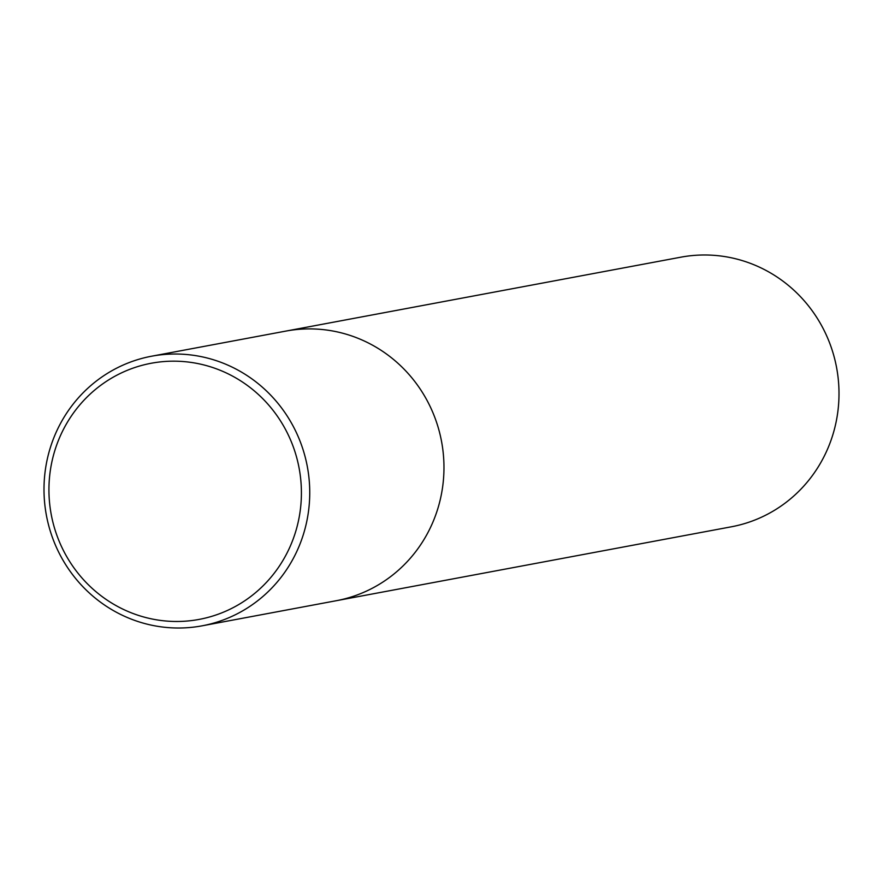 <?xml version="1.0" encoding="UTF-8"?>
<svg xmlns="http://www.w3.org/2000/svg" width="883" height="883" viewBox="0 0 883 883"><rect width="100%" height="100%" fill="white"/><g stroke="black" fill="none" stroke-linecap="round" stroke-linejoin="round"><path stroke-width="1.32" d="M202.097 625.826L336.324 600.705A137.152 132.715 -100.6 0 0 443.818 460.97A137.152 132.715 -100.6 0 0 323.73 329.679A137.152 132.715 -100.6 0 0 285.871 331.092L680.903 257.174A137.152 132.715 -100.6 0 1 718.762 255.772A137.152 132.715 -100.6 0 1 838.85 387.052A137.152 132.715 -100.6 0 1 731.356 526.798L336.324 600.705A137.152 132.715 -100.6 0 0 443.818 460.97A137.152 132.715 -100.6 0 0 323.73 329.679A137.152 132.715 -100.6 0 0 285.871 331.092L151.644 356.202A137.152 132.715 79.4 0 1 189.503 354.8A137.152 132.715 79.4 0 1 309.591 486.08A137.152 132.715 79.4 0 1 202.097 625.826A137.152 132.715 79.4 0 1 164.238 627.228A137.152 132.715 79.4 0 1 44.15 495.948A137.152 132.715 79.4 0 1 151.644 356.202M163.167 620.738A130.287 126.081 79.4 0 1 72.351 414.58A130.287 126.081 79.4 0 1 289.999 438.674A130.287 126.081 79.4 0 1 163.167 620.738"/></g></svg>
